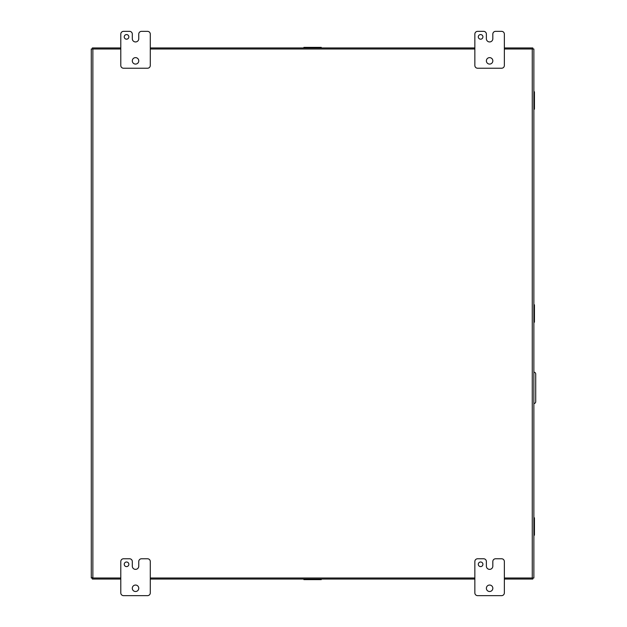 <?xml version="1.0" encoding="UTF-8"?>
<svg xmlns="http://www.w3.org/2000/svg" width="627" height="627" viewBox="0 0 627 627"><rect width="100%" height="100%" fill="white"/><g stroke="black" fill="none" stroke-linecap="round" stroke-linejoin="round"><path stroke-width="0.94" d="M128.849 564.3A2.304 2.304 0 0 0 126.544 561.996A2.304 2.304 0 0 0 124.24 564.3A2.304 2.304 0 0 0 126.544 566.604A2.304 2.304 0 0 0 128.849 564.3M138.763 588.275A3.229 3.229 0 0 0 135.534 585.046A3.229 3.229 0 0 0 132.305 588.275A3.229 3.229 0 0 0 135.534 591.504A3.229 3.229 0 0 0 138.763 588.275M147.525 558.767A2.767 2.767 0 0 1 150.292 561.533L150.292 592.883A2.767 2.767 0 0 1 147.525 595.65L123.55 595.65A2.767 2.767 0 0 1 120.784 592.883L120.784 561.533A2.767 2.767 0 0 1 123.55 558.767L129.546 558.767A2.767 2.767 0 0 1 132.313 561.533L132.313 566.142A3.213 3.213 0 0 0 135.526 569.363L135.534 569.363A3.213 3.213 0 0 0 138.755 566.142L138.755 561.533A2.767 2.767 0 0 1 141.514 558.767L147.525 558.767M533.867 372.179L533.883 372.179A1.842 1.842 0 0 1 535.724 374.021L535.724 401.688A1.842 1.842 0 0 1 533.883 403.529L533.867 403.529M532.801 577.992L532.801 579.05L504.359 579.05M474.851 579.05L150.292 579.05M120.784 579.05L92.341 579.05L92.341 577.553M504.359 577.992L533.867 577.992L533.867 49.008L504.359 49.008M120.784 49.008L91.276 49.008L91.276 577.992L120.784 577.992M150.292 577.992L474.851 577.992M474.851 49.008L150.292 49.008M91.276 577.992L91.276 49.008M92.341 49.008L92.341 47.95L120.784 47.95M150.292 47.95L474.851 47.95M504.359 47.95L532.801 47.95L532.801 49.008M482.923 564.3A2.304 2.304 0 0 0 480.619 561.996A2.304 2.304 0 0 0 478.307 564.3A2.304 2.304 0 0 0 480.619 566.604A2.304 2.304 0 0 0 482.923 564.3M492.83 588.275A3.229 3.229 0 0 0 489.609 585.046A3.229 3.229 0 0 0 486.38 588.275A3.229 3.229 0 0 0 489.609 591.504A3.229 3.229 0 0 0 492.83 588.275M501.592 558.767A2.767 2.767 0 0 1 504.359 561.533L504.359 592.883A2.767 2.767 0 0 1 501.592 595.65L477.617 595.65A2.767 2.767 0 0 1 474.851 592.883L474.851 561.533A2.767 2.767 0 0 1 477.617 558.767L483.613 558.767A2.767 2.767 0 0 1 486.38 561.533L486.38 566.142A3.213 3.213 0 0 0 489.601 569.363A3.213 3.213 0 0 0 492.822 566.142L492.822 561.533A2.767 2.767 0 0 1 495.589 558.767L501.592 558.767M128.849 36.883A2.304 2.304 0 0 0 126.544 34.579A2.304 2.304 0 0 0 124.24 36.883A2.304 2.304 0 0 0 126.544 39.188A2.304 2.304 0 0 0 128.849 36.883M138.763 60.858A3.229 3.229 0 0 0 135.534 57.629A3.229 3.229 0 0 0 132.305 60.858A3.229 3.229 0 0 0 135.534 64.079A3.229 3.229 0 0 0 138.763 60.858M147.525 31.35A2.767 2.767 0 0 1 150.292 34.117L150.292 65.467A2.767 2.767 0 0 1 147.525 68.233L123.55 68.233A2.767 2.767 0 0 1 120.784 65.467L120.784 34.117A2.767 2.767 0 0 1 123.55 31.35L129.546 31.35A2.767 2.767 0 0 1 132.313 34.117L132.313 38.725A3.213 3.213 0 0 0 135.526 41.946L135.534 41.946A3.213 3.213 0 0 0 138.755 38.725L138.755 34.117A2.767 2.767 0 0 1 141.514 31.35L147.525 31.35M482.923 36.883A2.304 2.304 0 0 0 480.619 34.579A2.304 2.304 0 0 0 478.307 36.883A2.304 2.304 0 0 0 480.619 39.188A2.304 2.304 0 0 0 482.923 36.883M492.83 60.858A3.229 3.229 0 0 0 489.609 57.629A3.229 3.229 0 0 0 486.38 60.858A3.229 3.229 0 0 0 489.609 64.079A3.229 3.229 0 0 0 492.83 60.858M501.592 31.35A2.767 2.767 0 0 1 504.359 34.117L504.359 65.467A2.767 2.767 0 0 1 501.592 68.233L477.617 68.233A2.767 2.767 0 0 1 474.851 65.467L474.851 34.117A2.767 2.767 0 0 1 477.617 31.35L483.613 31.35A2.767 2.767 0 0 1 486.38 34.117L486.38 38.725A3.213 3.213 0 0 0 489.601 41.946A3.213 3.213 0 0 0 492.822 38.725L492.822 34.117A2.767 2.767 0 0 1 495.589 31.35L501.592 31.35M319.856 579.05L319.856 579.63L303.883 579.63L303.883 579.05M303.883 579.63L305.286 579.63L305.286 579.05M319.856 579.63L321.259 579.63L319.856 579.63M321.259 579.63L321.259 579.05M305.286 47.95L305.286 47.37L319.856 47.37L319.856 47.95M321.259 47.95L321.259 47.37L319.856 47.37M303.883 47.95L303.883 47.37L305.286 47.37M533.867 519.219L534.439 519.219L534.439 533.789L533.867 533.789M533.867 535.192L534.439 535.192L534.439 533.789M533.867 517.816L534.439 517.816L534.439 519.219M533.867 306.219L534.439 306.219L534.439 320.781L533.867 320.781M533.867 322.184L534.439 322.184L534.439 320.781M533.867 304.816L534.439 304.816L534.439 306.219M533.867 93.211L534.439 93.211L534.439 107.781L533.867 107.781M533.867 109.184L534.439 109.184L534.439 107.781M533.867 91.808L534.439 91.808L534.439 93.211M532.268 49.008L532.268 577.992M92.867 577.992L92.867 49.008M319.143 579.05L319.143 579.63M305.992 579.05L305.992 579.63M305.992 47.95L305.992 47.37M319.143 47.95L319.143 47.37M533.867 519.924L534.439 519.924M533.867 533.075L534.439 533.075M533.867 306.924L534.439 306.924M533.867 320.076L534.439 320.076M533.867 93.925L534.439 93.925M533.867 107.076L534.439 107.076"/></g></svg>

